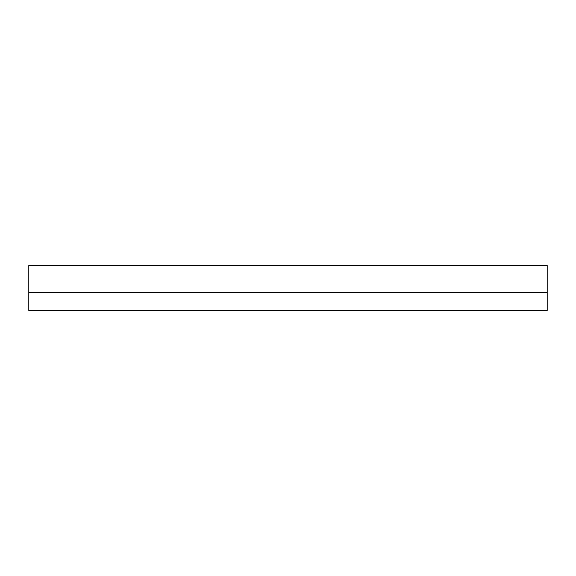 <?xml version="1.0" encoding="UTF-8"?>
<svg xmlns="http://www.w3.org/2000/svg" width="576" height="576" viewBox="0 0 576 576"><rect width="100%" height="100%" fill="white"/><g stroke="black" fill="none" stroke-linecap="round" stroke-linejoin="round"><path stroke-width="0.86" d="M547.2 310.471L28.8 310.471L547.2 310.471L547.2 292.493L28.8 292.493L28.8 310.471L28.8 292.493L547.2 292.493L547.2 310.471M28.8 292.493L28.8 265.529L547.2 265.529L547.2 292.493L547.2 265.529L28.8 265.529L28.8 292.493L547.2 292.493"/></g></svg>
